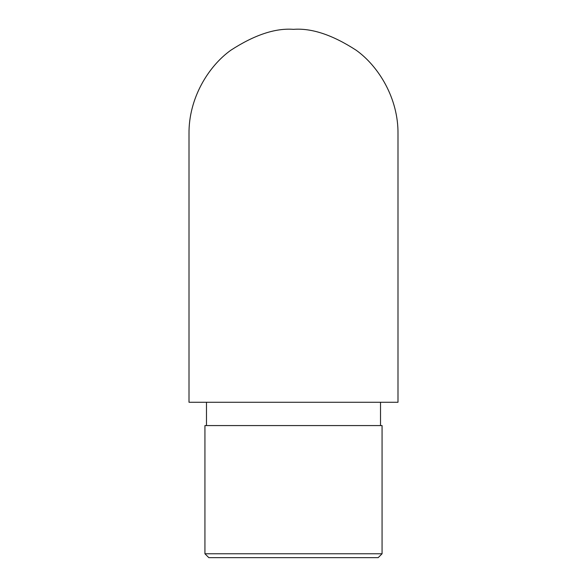 <?xml version="1.0" encoding="UTF-8"?>
<svg xmlns="http://www.w3.org/2000/svg" width="587" height="587" viewBox="0 0 587 587"><rect width="100%" height="100%" fill="white"/><g stroke="black" fill="none" stroke-linecap="round" stroke-linejoin="round"><path stroke-width="0.88" d="M293.5 402.271L397.993 402.271L397.993 133.843C398.412 98.374 378.637 66.287 356.199 50.247C332.565 34.919 311.66 27.956 293.5 29.35C275.34 27.956 254.435 34.919 230.801 50.247C208.363 66.287 188.588 98.374 189.007 133.843L189.007 402.271L293.5 402.271M382.071 553.768L378.182 557.65L208.818 557.65L204.929 553.768L382.071 553.768L382.071 425.575L204.929 425.575L204.929 553.768M380.515 425.575L380.515 402.271M206.485 425.575L206.485 402.271"/></g></svg>
